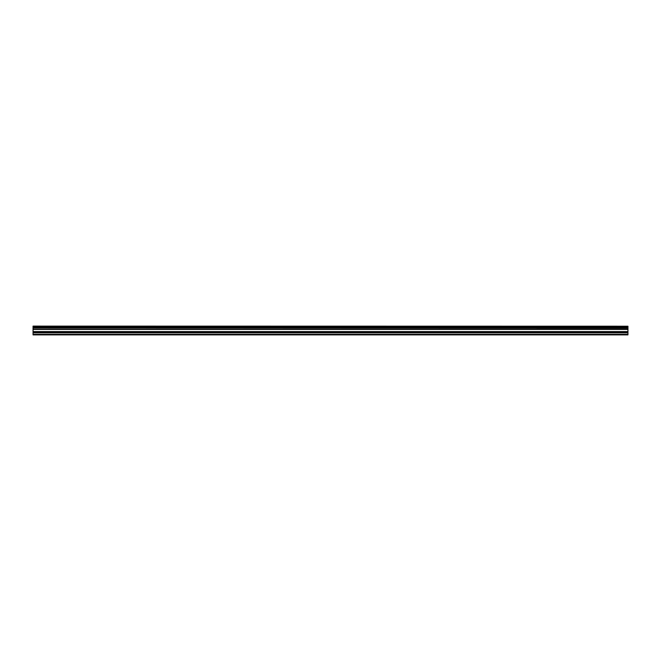 <?xml version="1.0" encoding="UTF-8"?>
<svg xmlns="http://www.w3.org/2000/svg" width="661" height="661" viewBox="0 0 661 661"><rect width="100%" height="100%" fill="white"/><g stroke="black" fill="none" stroke-linecap="round" stroke-linejoin="round"><path stroke-width="0.99" d="M33.05 327.93L33.05 327.121L627.95 327.121L627.95 327.93L33.05 327.93L627.95 328.038L627.95 329.071L33.05 329.153L627.95 329.071M33.05 328.038L33.05 329.071M33.05 334.879L627.95 334.879L627.95 332.723L33.05 332.723L33.05 334.879M33.05 329.153L33.05 332.723M33.05 326.212L627.95 326.212L33.05 326.121L33.05 327.121M627.95 329.153L627.95 332.723M627.95 326.212L627.95 327.013L33.05 327.013M33.05 334.35L627.95 334.35M33.05 332.814L627.95 332.814M33.05 331.772L627.95 331.772M627.95 331.582L33.05 331.582M33.05 329.418L627.95 329.418M33.05 329.228L627.95 329.228"/></g></svg>
